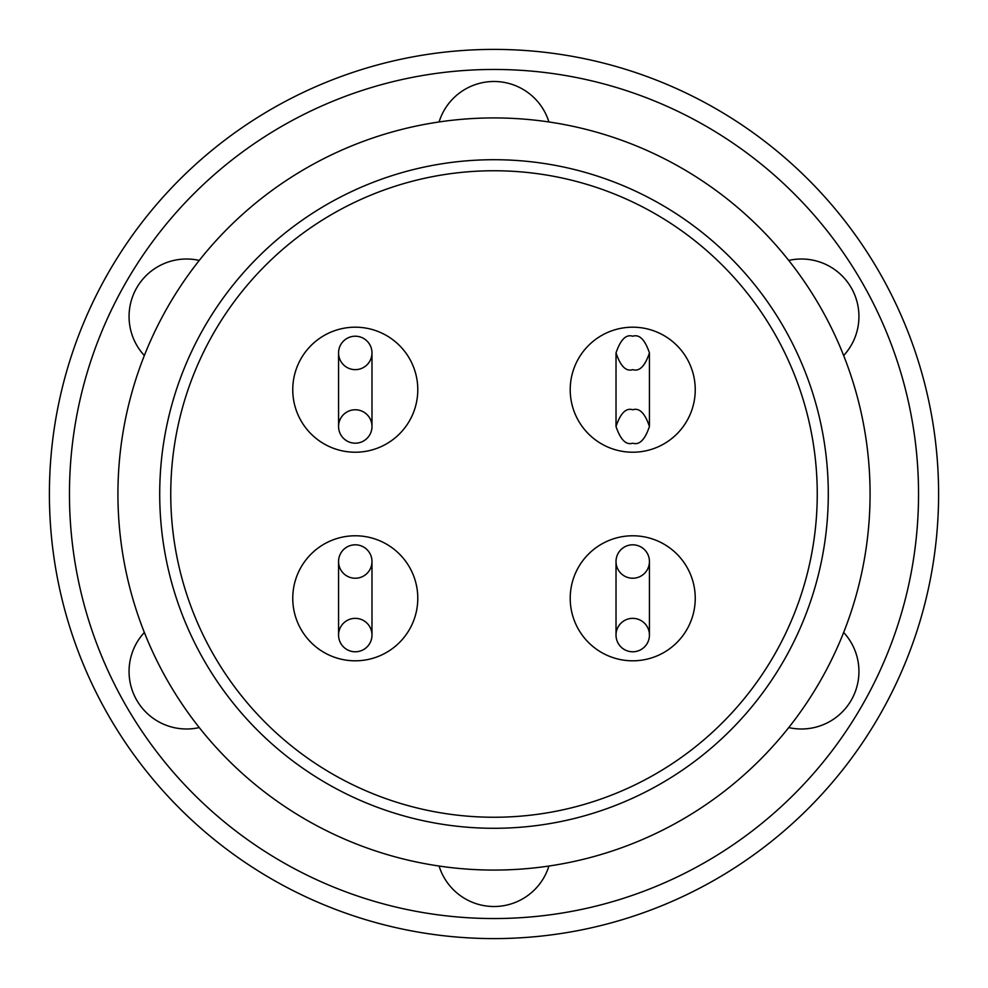 <?xml version="1.0" encoding="UTF-8"?>
<svg xmlns="http://www.w3.org/2000/svg" width="988" height="988" viewBox="0 0 988 988"><rect width="100%" height="100%" fill="white"/><g stroke="black" fill="none" stroke-linecap="round" stroke-linejoin="round"><path stroke-width="1.48" d="M632.728 578.239A16.71 16.71 0 0 1 616.018 561.53A16.71 16.71 0 0 1 632.728 544.808A16.71 16.71 0 0 1 649.437 561.53A16.71 16.71 0 0 1 632.728 578.239M632.728 618.352A16.71 16.71 0 0 0 616.018 635.074A16.71 16.71 0 0 0 632.728 651.784A16.71 16.71 0 0 0 649.437 635.074A16.71 16.71 0 0 0 632.728 618.352M355.272 409.761A16.71 16.71 0 0 1 371.982 426.47A16.71 16.71 0 0 1 355.272 443.192A16.71 16.71 0 0 1 338.563 426.47A16.71 16.71 0 0 1 355.272 409.761M355.272 369.648A16.71 16.71 0 0 0 371.982 352.926A16.71 16.71 0 0 0 355.272 336.216A16.71 16.71 0 0 0 338.563 352.926A16.71 16.71 0 0 0 355.272 369.648M355.272 578.239A16.71 16.71 0 0 1 338.563 561.53A16.71 16.71 0 0 1 355.272 544.808A16.71 16.71 0 0 1 371.982 561.53A16.71 16.71 0 0 1 355.272 578.239M355.272 618.352A16.71 16.71 0 0 0 338.563 635.074A16.71 16.71 0 0 0 355.272 651.784A16.71 16.71 0 0 0 371.982 635.074A16.71 16.71 0 0 0 355.272 618.352M494 117.93A376.07 376.07 0 0 1 870.07 494A376.07 376.07 0 0 1 494 870.07A376.07 376.07 0 0 1 117.93 494A376.07 376.07 0 0 1 494 117.93M843.653 355.544A57.502 57.502 0 0 0 788.733 260.424M788.733 727.576A57.502 57.502 0 0 0 843.653 632.456M439.08 866.044A57.502 57.502 0 0 0 548.92 866.044M144.347 632.456A57.502 57.502 0 0 0 199.267 727.576M199.267 260.424A57.502 57.502 0 0 0 144.347 355.544M548.92 121.956A57.502 57.502 0 0 0 439.08 121.956M918.544 494A424.544 424.544 0 0 1 494 918.544A424.544 424.544 0 0 1 69.456 494A424.544 424.544 0 0 1 494 69.456A424.544 424.544 0 0 1 918.544 494M49.4 494A444.6 444.6 0 0 0 494 938.6A444.6 444.6 0 0 0 938.6 494A444.6 444.6 0 0 0 494 49.4A444.6 444.6 0 0 0 49.4 494M494 159.71A334.29 334.29 0 0 1 828.29 494A334.29 334.29 0 0 1 494 828.29A334.29 334.29 0 0 1 159.71 494A334.29 334.29 0 0 1 494 159.71M494 170.751A323.249 323.249 0 0 1 817.249 494A323.249 323.249 0 0 1 494 817.249A323.249 323.249 0 0 1 170.751 494A323.249 323.249 0 0 1 494 170.751M632.728 535.78A62.516 62.516 0 0 1 695.243 598.296A62.516 62.516 0 0 1 632.728 660.811A62.516 62.516 0 0 1 570.212 598.296A62.516 62.516 0 0 1 632.728 535.78M355.272 327.189A62.516 62.516 0 0 1 417.788 389.704A62.516 62.516 0 0 1 355.272 452.22A62.516 62.516 0 0 1 292.757 389.704A62.516 62.516 0 0 1 355.272 327.189M355.272 535.78A62.516 62.516 0 0 1 417.788 598.296A62.516 62.516 0 0 1 355.272 660.811A62.516 62.516 0 0 1 292.757 598.296A62.516 62.516 0 0 1 355.272 535.78M632.728 327.189A62.516 62.516 0 0 1 695.243 389.704A62.516 62.516 0 0 1 632.728 452.22A62.516 62.516 0 0 1 570.212 389.704A62.516 62.516 0 0 1 632.728 327.189M616.018 561.53L616.018 635.074M371.982 426.47L371.982 352.926M338.563 561.53L338.563 635.074M616.018 415.701L616.018 426.47C620.489 413.182 626.059 407.599 632.728 409.761C639.397 407.599 644.966 413.182 649.437 426.47L649.437 352.926C644.966 366.227 639.397 371.797 632.728 369.648C626.059 371.797 620.489 366.227 616.018 352.926L616.018 426.47C620.489 439.771 626.059 445.341 632.728 443.192C639.397 445.341 644.966 439.771 649.437 426.47L649.437 415.701M371.982 635.074L371.982 561.53M338.563 352.926L338.563 426.47M649.437 635.074L649.437 561.53M649.437 365.98L649.437 352.926C644.966 339.637 639.397 334.068 632.728 336.216C626.059 334.068 620.489 339.637 616.018 352.926L616.018 365.98"/></g></svg>
